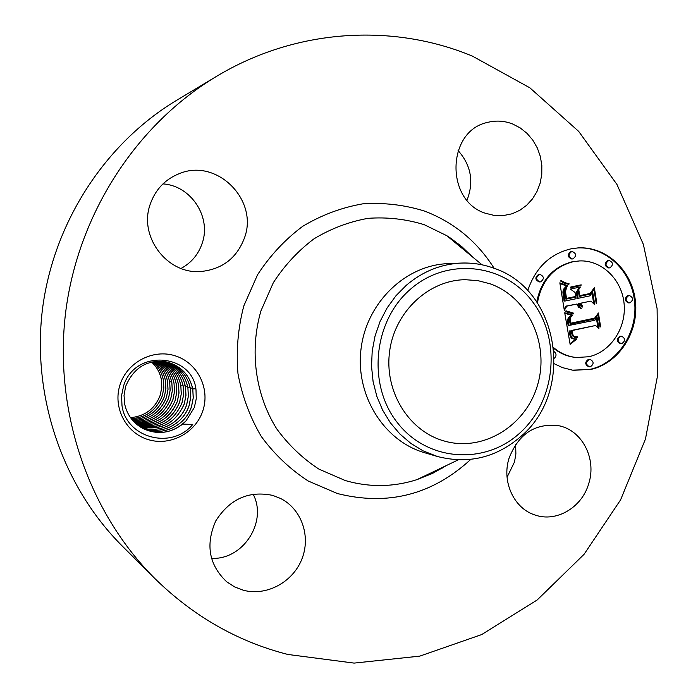 <?xml version="1.0" encoding="UTF-8"?>
<svg xmlns="http://www.w3.org/2000/svg" width="698" height="698" viewBox="0 0 698 698"><rect width="100%" height="100%" fill="white"/><g stroke="black" fill="none" stroke-linecap="round" stroke-linejoin="round"><path stroke-width="1.05" d="M287.803 654.445C237.844 641.689 193.529 616.386 154.86 578.546C88.777 512.602 53.685 411.532 65.577 312.861C77.81 214.234 136.223 124.593 216.258 76.527C295.969 28.409 392.843 22.999 472.354 56.093L529.869 87.817L578.694 131.399L616.962 184.464L643.382 244.44L657.106 308.647L657.786 374.398L645.467 439.007L620.609 499.829L584.086 554.291L537.198 599.957L481.69 634.569L419.76 656.137L354.095 663.1L287.803 654.445M154.86 578.546L122.159 545.941C63.047 486.925 31.855 397.328 42.369 310.025C53.205 222.758 105.066 143.317 176.664 100.285L216.258 76.527M515.63 444.443L515.883 453.927L514.487 461.989L507.062 477.231M442.043 468.332L441.825 467.712M253.121 494.132C267.77 521.764 243.087 560.18 211.415 558.339M162.974 183.906C190.938 185.607 211.442 216.877 202.28 243C198.52 254.29 191.444 262.771 181.061 268.442M458.08 150.541C471.098 165.26 474.082 181.812 467.023 200.186M203.022 410.215C196.19 432.472 170.853 446.406 148.561 439.714C126.172 433.353 112.57 407.562 119.986 384.93C127.062 362.192 153.141 348.642 175.172 355.814C197.316 362.637 210.177 388.044 203.022 410.215M588.789 483.409C582.158 507.402 556.385 522.741 534.895 514.95C513.92 508.432 501.539 481.585 509.051 458.246C518.501 434.016 534.86 423.128 558.138 425.597C581.809 429.671 596.834 458.403 588.789 483.409M272.813 495.423L280.526 498.451C301.658 508.999 311.116 536.448 301.772 559.351C292.663 582.341 266.366 596.458 243.314 590.229L234.554 586.887L226.684 581.792C208.911 564.839 205.299 544.492 215.865 520.752C229.851 498.904 248.837 490.458 272.813 495.423M244.666 237.355C237.093 257.92 222.444 269.306 200.736 271.522C167.424 274.454 138.544 236.884 150.114 204.531C155.349 189.455 165.269 179.072 179.875 173.401C217.061 158.237 258.365 199.925 244.666 237.355M485.372 213.248C445.141 200.71 446.65 130.875 487.466 122.429C495.973 120.248 504.375 120.771 512.664 124L520.272 127.952L527.06 133.397L532.792 140.115L537.268 147.871L540.313 156.369L541.831 165.304L541.779 174.352L540.147 183.181L536.998 191.479L532.443 198.939L526.641 205.291L519.801 210.299L512.175 213.771L502.691 215.708L494.62 215.525L485.372 213.248M527.714 290.673C535.418 267.814 549.937 253.845 571.278 248.767L578.153 247.903C606.632 246.176 632.528 270.929 635.477 301.728C638.757 332.492 618.655 363.326 590.866 369.451L572.569 370.167L562.501 367.619L554.334 363.798M194.332 407.475L186.157 420.737L182.728 424.07L192.77 424.471C171.228 450.454 125.937 437.393 121.993 405.555L121.565 395.644L123.581 385.968C134.95 348.049 192.936 353.877 196.016 389.981L196.243 398.837L194.332 407.475M573.625 370.306L590.028 369.364C617.721 363.248 637.789 332.597 634.622 301.937C631.777 271.234 606.117 246.438 577.743 247.93M151.623 362.096C156.718 366.764 159.947 372.505 161.317 379.328L161.796 387.311L160.261 395.208C155.052 408.731 145.149 416.217 130.526 417.674C145.097 416.2 155 408.714 160.217 395.19L161.735 387.556L161.36 379.817C160.069 372.802 156.814 366.895 151.606 362.096M182.728 424.07C170.504 433.388 157.408 434.95 143.448 428.764C133.571 423.529 127.35 415.441 124.768 404.5L124.035 395.443L125.596 386.483C133.92 367.035 147.889 358.929 167.503 362.166C181.175 366.162 189.594 375.088 192.761 388.952L193.276 397.781L191.575 406.506C184.987 426.714 161.186 437.253 142.392 428.214M186.157 420.737C173.636 432.821 159.414 435.508 143.491 428.79M437.41 456.492L423.677 452.452C383.106 440.168 354.985 394.309 361.119 348.285C366.904 302.217 405.739 265.1 448.081 263.626L461.064 263.076C472.206 262.649 482.999 264.298 493.434 268.049C559.081 289.155 575.231 390.103 521.581 435.857C496.714 457.591 468.655 464.467 437.41 456.492L423.049 450.829L410.878 443.413L399.91 434.025L390.426 422.875L382.67 410.215L376.841 396.351L373.098 381.623L371.537 366.38L372.2 351.015L375.07 335.913L380.087 321.429L387.111 307.931L395.958 295.76L406.419 285.194C422.63 271.47 440.848 264.097 461.064 263.076M537.425 302.853C541.543 280.596 553.531 266.872 573.372 261.663L579.628 260.921L572.552 261.689C553.078 266.749 541.151 280.151 536.771 301.885M553.811 348.389C560.32 353.589 567.57 356.608 575.553 357.428L576.374 357.507C567.998 356.634 560.45 353.38 553.741 347.735M572.168 251.481L570.912 251.577C567.125 254.526 567.369 256.995 571.636 258.993L572.456 258.958C568.189 256.96 567.945 254.482 571.732 251.533L572.168 251.481C576.461 253.453 576.714 255.922 572.927 258.897L572.456 258.958M539.938 274.384L538.594 274.462C534.79 277.368 534.991 279.854 539.222 281.922L540.016 281.913C535.776 279.846 535.567 277.359 539.388 274.445L539.938 274.384C544.204 276.425 544.423 278.921 540.61 281.852L540.016 281.913M629.404 295.516L627.895 295.568C624.265 298.36 624.422 300.786 628.375 302.862L629.256 302.88C625.295 300.803 625.129 298.369 628.767 295.577L629.404 295.516C633.383 297.566 633.557 300 629.919 302.81L629.256 302.88M609.153 260.485L607.827 260.572C604.119 263.469 604.337 265.921 608.481 267.919L609.337 267.901C605.183 265.894 604.965 263.443 608.682 260.546L609.153 260.485C613.333 262.465 613.559 264.917 609.843 267.84L609.337 267.901M590.203 359.418L588.405 359.391C584.793 362.035 584.854 364.469 588.597 366.703L589.435 366.79C585.692 364.557 585.622 362.122 589.243 359.47L590.203 359.418C593.972 361.625 594.042 364.068 590.421 366.738L589.435 366.79M621.613 336.235L619.92 336.244C616.325 338.931 616.43 341.357 620.225 343.521L621.089 343.582C617.285 341.418 617.189 338.992 620.784 336.296L621.613 336.235C625.434 338.373 625.548 340.807 621.944 343.521L621.089 343.582M490.101 283.807C527.889 297.104 549.483 343.346 537.853 384.013C526.746 424.838 484.491 451.807 445.603 441.398L442.366 440.464C407.606 429.785 383.9 390.051 389.711 350.649C395.208 311.195 429.087 279.959 465.374 279.706L477.929 280.648L490.101 283.807M142.366 428.206C161.09 437.227 184.944 426.696 191.522 406.489L193.206 398.043L192.814 389.501C189.795 375.35 181.34 366.241 167.459 362.157M579.628 260.921C601.903 259.97 621.979 279.584 624.108 303.787C626.49 327.964 610.584 352.019 588.798 356.748L576.374 357.507M554.107 351.609C556.55 353.624 556.655 355.814 554.404 358.179M131.207 418.599C146.039 417.84 156.396 410.284 162.294 395.941L163.847 387.992L163.358 379.948C161.884 372.671 158.35 366.642 152.749 361.852C158.455 366.773 162.015 372.968 163.411 380.445L163.786 388.236L162.25 395.923C156.352 410.267 145.995 417.814 131.189 418.582M410.668 289.051C373.116 320.984 366.965 384.912 397.72 423.11C427.926 461.806 485.468 465.208 520.333 432.568C555.643 400.478 561.515 340.406 533.01 302.33C505.047 263.792 447.784 256.541 410.668 289.051M564.726 312.791L572.613 315.095L568.739 318.881L568.373 321.464L569.027 325.442L594.905 320.234L596.982 316.587L598.919 328.575L595.56 325.504L571.871 330.599L573.128 335.406L574.567 336.576L577.377 336.75L577.49 337.431L576.941 337.483L574.629 337.317L573.084 336.445L571.296 331.018L570.074 330.983L570.615 334.848L571.845 337.631L573.852 338.914L576.923 338.94L570.135 344.376L564.726 312.791M565.965 310.811L573.59 313.166L573.486 313.899L567.361 312.346L565.738 311.535L565.965 310.811M570.859 317.075L570.292 319.981L570.676 323.209L594.635 318.122L598.413 313.001L600.568 326.402L600.027 327.144L598.003 314.58L594.949 318.873L570.135 324.169L569.62 319.283L570.859 317.075M564.324 310.357L559.831 282.83L567.753 285.709L565.005 288.422L563.871 290.883L564.874 301.065L576.094 298.735L575.833 297.121L565.93 299.18L564.944 291.171L566.584 287.646L565.485 291.485L566.471 298.378L575.719 296.458L575.073 292.471L570.336 289.068L580.361 287.009L577.115 292.261L578.101 298.316L590.107 295.821L592.646 291.808L594.731 304.729L590.953 301.091L580.719 303.229L582.682 306.501L582.263 307.103L580.832 305.567L580.073 303.368L578.956 303.595L579.427 305.776L581.19 308.533L578.476 307.137L576.949 304.023L566.837 306.134L564.324 310.357M560.965 280.509L565.319 282.821L569.106 283.789L568.861 284.409L564.01 283.1L560.634 281.067L560.965 280.509M570.859 286.957L581.19 284.845L580.945 285.604L570.615 287.724L570.859 286.957M578.86 290.211L579.733 295.629L589.923 293.518L594.356 287.803L596.807 303.045L596.275 303.831L593.954 289.417L590.316 294.111L579.2 296.423L578.337 291.11L578.86 290.211M190.301 388.201L190.816 396.961L189.123 405.617C182.71 425.257 159.851 435.779 141.362 427.63C159.755 435.753 182.667 425.239 189.071 405.599L190.737 397.223L190.345 388.742C187.5 375.184 179.491 366.241 166.325 361.904C179.316 366.145 187.3 374.905 190.301 388.201L192.526 388.009M570.013 343.704L575.955 339.054M570.868 343.739L570.048 343.678M571.592 343.128L570.772 343.067M572.308 342.544L571.488 342.482M573.006 341.994L572.186 341.933M573.695 341.462L572.875 341.401M574.375 340.964L573.555 340.903M575.039 340.502L574.218 340.441M575.693 340.057L574.873 339.996M576.339 339.647L575.518 339.586M574.751 339.062L571.906 338.373L570.327 336.375L569.263 330.931L571.296 331.018M574.288 339.001L573.468 338.949M573.852 338.914L573.032 338.853M573.442 338.792L572.622 338.731M573.067 338.626L572.247 338.574M572.726 338.434L571.906 338.373M572.412 338.207L571.592 338.146M572.116 337.937L571.296 337.884M571.845 337.631L571.025 337.57M571.592 337.274L570.772 337.213M571.357 336.872L570.536 336.82M571.147 336.436L570.327 336.375M570.947 335.947L570.126 335.895M570.772 335.424L569.952 335.363M570.615 334.848L569.795 334.796M570.475 334.229L569.655 334.176M570.353 333.574L569.533 333.522M570.275 333.086L569.463 333.033M570.214 332.58L569.394 332.527M570.161 332.056L569.341 332.012M570.109 331.533L569.298 331.48M570.074 330.983L569.263 330.931M575.309 337.439L576.67 337.37L576.574 336.811M576.417 337.5L575.588 337.448M576.941 337.483L576.112 337.422M577.49 337.431L576.67 337.37M575.614 336.802L573.747 336.523L572.386 335.459M575.239 336.75L574.419 336.698M574.567 336.576L573.747 336.523M574 336.305L573.18 336.244M573.529 335.921L572.709 335.869M573.128 335.406L572.334 335.354M572.945 335.092L572.194 335.04M572.779 334.743L572.055 334.7M572.622 334.359L571.924 334.316M572.482 333.941L571.81 333.897M572.36 333.487L571.697 333.452M572.247 332.998L571.601 332.955M572.151 332.475L571.505 332.431M571.121 331.009L571.051 330.547L595.56 325.504M571.871 330.599L571.051 330.547M597.933 327.676L596.328 317.738M569.027 325.442L568.207 325.399L567.893 323.994L567.797 319.213L569.018 317.25L571.793 315.06L564.769 313.07M568.914 324.98L568.093 324.936M568.809 324.509L567.989 324.465M568.713 324.038L567.893 323.994M568.626 323.567L567.806 323.523M568.538 323.087L567.727 323.052M568.46 322.52L567.64 322.485M568.408 321.979L567.587 321.935M568.373 321.464L567.561 321.42M568.373 320.967L567.553 320.932M568.39 320.504L567.579 320.461M568.442 320.059L567.622 320.024M568.512 319.64L567.701 319.605M568.617 319.248L567.797 319.213M568.739 318.881L567.919 318.846M568.887 318.541L568.076 318.506M569.071 318.218L568.259 318.183M569.289 317.904L568.477 317.869M569.542 317.59L568.73 317.555M569.838 317.285L569.018 317.25M570.161 316.979L569.341 316.944M570.519 316.683L569.708 316.656M570.92 316.395L570.1 316.36M571.348 316.115L570.528 316.081M571.819 315.836L570.999 315.801M572.325 315.566L571.505 315.531M572.613 315.095L571.793 315.06M572.142 315.025L571.322 314.999M571.671 314.955L570.859 314.929M571.226 314.885L570.406 314.85M570.79 314.798L569.978 314.772M570.371 314.711L569.559 314.685M569.969 314.615L569.149 314.589M569.577 314.519L568.765 314.484M569.21 314.414L568.39 314.379M568.844 314.301L568.032 314.274M568.504 314.187L567.683 314.152M566.479 311.081L565.886 311.064M572.683 313.751L572.77 313.132L565.86 311.142M573.59 313.166L572.77 313.132M572.578 312.966L571.758 312.94M571.618 312.756L570.798 312.73M570.711 312.538L569.9 312.512M569.865 312.32L569.053 312.294M569.079 312.085L568.259 312.058M568.346 311.849L567.526 311.823M567.666 311.596L566.846 311.57M567.038 311.343L566.226 311.317M570.091 323.959L594.111 318.838L594.617 318.122M594.949 318.873L594.111 318.838M598.003 314.58L597.27 314.554M600.568 326.402L599.905 326.367M597.828 314.571L597.724 313.934M570.676 323.209L569.952 323.174M570.58 322.825L569.882 322.79M570.502 322.45L569.821 322.415M570.432 322.083L569.769 322.048M570.362 321.542L569.699 321.516M570.31 321.01L569.647 320.984M570.283 320.495L569.612 320.461M570.292 319.981L569.594 319.946M570.318 319.475L569.612 319.44M570.371 318.977L569.681 318.942M570.458 318.489L569.821 318.463M570.563 318.009L570.048 317.983M564.15 309.266L566.026 306.117L576.949 304.023M566.837 306.134L566.026 306.117M580.527 308.385L578.799 306.178L578.162 303.979L580.073 303.368M581.539 308.272L580.71 308.246M581.137 307.975L580.308 307.949M580.762 307.661L579.933 307.635M580.431 307.329L579.602 307.303M580.125 306.972L579.296 306.954M579.864 306.596L579.035 306.57M579.628 306.195L578.799 306.178M579.427 305.776L578.598 305.759M579.261 305.34L578.433 305.323M579.131 304.878L578.31 304.86M579.035 304.398L578.206 304.38M578.991 303.996L578.162 303.979M578.956 303.595L578.127 303.578M581.722 306.666L580.605 305.122M582.682 306.501L581.853 306.483M582.368 306.248L581.539 306.221M582.08 305.977L581.251 305.951M581.818 305.689L580.989 305.663M581.582 305.384L580.753 305.366M581.373 305.061L580.57 305.043M581.19 304.729L580.431 304.712M581.033 304.38L580.308 304.363M580.902 304.014L580.213 303.996M580.797 303.63L580.125 303.613M579.925 303.36L590.953 301.091M580.719 303.229L579.89 303.211M593.736 303.77L591.974 292.863M578.101 298.316L577.272 298.308L576.286 292.261L579.41 287.201M577.115 292.261L576.286 292.261M566.471 298.378L565.773 298.369M566.322 297.732L565.642 297.723M566.183 297.13L565.52 297.121M566.069 296.563L565.415 296.563M565.973 296.048L565.328 296.039M565.886 295.568L565.24 295.559M565.79 294.949L565.136 294.94M565.703 294.364L565.057 294.355M565.633 293.806L564.987 293.797M565.581 293.273L564.944 293.273M565.537 292.785L564.909 292.776M565.502 292.322L564.9 292.314M565.485 291.886L564.9 291.886M565.485 291.485L564.926 291.485M565.52 290.787L565.005 290.778M565.607 290.141L565.127 290.141M565.755 289.513L565.31 289.513M565.895 299.006L575.833 297.121M564.874 301.065L564.063 301.056L562.989 291.371L563.897 288.841L566.942 285.709L559.909 283.318M564.734 300.079L563.923 300.07M564.342 297.505L563.53 297.496M564.071 296.004L563.26 295.996M563.949 295.21L563.138 295.202M563.862 294.46L563.042 294.46M563.792 293.762L562.981 293.753M563.757 293.099L562.946 293.09M563.74 292.479L562.928 292.479M563.757 291.904L562.946 291.904M563.801 291.371L562.989 291.371M563.871 290.883L563.059 290.883M563.967 290.438L563.155 290.438M564.089 290.036L563.277 290.036M564.246 289.644L563.434 289.644M564.455 289.251L563.644 289.251M564.708 288.841L563.897 288.841M565.005 288.422L564.193 288.422M565.345 287.995L564.534 287.995M565.738 287.559L564.926 287.559M566.174 287.114L565.363 287.114M566.654 286.651L565.842 286.651M567.186 286.189L566.366 286.189M567.753 285.709L566.942 285.709M565.328 285.15L564.516 285.15M564.918 285.046L564.106 285.046M564.542 284.941L563.731 284.941M564.193 284.836L563.382 284.836M563.583 284.636L562.771 284.644M563.059 284.444L562.248 284.444M562.483 284.191L561.672 284.199M562.16 284.042L561.349 284.042M561.82 283.877L561.009 283.885M561.462 283.702L560.651 283.702M561.881 281.076L560.747 280.884M568.076 284.339L568.285 283.789L561.07 281.085M569.106 283.789L568.285 283.789M568.39 283.702L567.579 283.702M567.657 283.562L566.846 283.562M566.907 283.371L566.087 283.371M566.122 283.118L565.31 283.126M565.319 282.821L564.508 282.821M564.499 282.463L563.687 282.472M563.652 282.053L562.841 282.062M562.78 281.591L561.969 281.599M570.667 287.541L580.117 285.604L580.308 285.028M580.945 285.604L580.117 285.604M579.733 295.629L579.07 295.62M579.165 296.249L589.478 294.111L593.108 289.408L593.954 289.417M590.316 294.111L589.478 294.111M596.807 303.045L596.144 303.028M593.771 289.417L593.658 288.702M131.913 419.489C147.357 419.184 158.176 411.576 164.362 396.682L165.923 388.681L165.435 380.584C163.856 372.845 159.999 366.529 153.865 361.651C160.112 366.659 163.986 373.133 165.478 381.082L165.862 388.926L164.318 396.665C158.123 411.55 147.322 419.158 131.896 419.472M165.199 361.695C177.475 366.136 185.031 374.721 187.867 387.46L188.381 396.15L186.698 404.744C180.477 423.826 158.516 434.322 140.368 427.019M140.35 427.01C158.42 434.296 180.433 423.808 186.654 404.727L188.312 396.412L187.919 387.992C185.232 375.001 177.65 366.232 165.173 361.686M132.62 420.344C148.657 420.493 159.921 412.858 166.412 397.424L167.965 389.632L167.581 381.736C165.993 373.308 161.788 366.563 154.965 361.494M132.637 420.362C148.709 420.519 159.982 412.876 166.456 397.441L168.026 389.379L167.537 381.23C165.845 373.02 161.666 366.433 154.991 361.485M164.056 361.512C175.652 366.127 182.797 374.529 185.476 386.727L185.982 395.356L184.316 403.889C175.215 423.895 160.243 431.39 139.399 426.382C160.488 431.172 175.451 423.669 184.272 403.872L185.912 395.618L185.528 387.259C182.981 374.809 175.817 366.232 164.03 361.512M133.379 421.182C150.035 421.836 161.753 414.176 168.532 398.192L170.094 390.339L169.719 382.391C168.017 373.491 163.48 366.476 156.09 361.363M133.397 421.208C150.079 421.854 161.814 414.193 168.576 398.209L170.164 390.095L169.666 381.885C167.869 373.194 163.349 366.354 156.116 361.363M138.44 425.701C158.996 429.776 173.497 422.211 181.925 403.025L183.557 394.832L183.164 386.526C180.765 374.625 174.003 366.241 162.887 361.372C173.846 366.136 180.581 374.337 183.12 386.003L183.626 394.571L181.969 403.043C173.235 422.447 158.734 430.012 138.466 425.719M134.156 422.002C151.422 423.18 163.602 415.502 170.687 398.968L172.258 391.063L171.883 383.054C170.076 373.674 165.19 366.415 157.216 361.267C165.06 366.293 169.919 373.386 171.83 382.548L172.327 390.81L170.731 398.986C163.664 415.528 151.475 423.206 134.173 422.02M161.77 361.285C172.057 366.145 178.391 374.145 180.799 385.287L181.297 393.794L179.656 402.205C171.595 420.815 157.556 428.424 137.55 425.03M137.532 425.012C157.53 428.389 171.551 420.781 179.613 402.188L181.236 394.056L180.843 385.811C178.557 374.416 172.188 366.241 161.744 361.276M134.958 422.796C152.836 424.532 165.47 416.854 172.868 399.753L174.456 391.796L174.072 383.726C172.162 373.858 166.918 366.354 158.341 361.215C166.778 366.241 171.996 373.57 174.02 383.219L174.526 391.543L172.921 399.771C165.888 416.636 153.246 424.314 134.976 422.814M160.627 361.224C170.268 366.153 176.228 373.945 178.505 384.589L179.011 393.035L177.379 401.385C169.675 419.402 156.099 427.045 136.668 424.314M136.651 424.305C155.715 427.246 169.274 419.603 177.327 401.367L178.941 393.288L178.557 385.113C176.393 374.233 170.417 366.267 160.601 361.224M135.813 423.581C154.319 425.902 167.424 418.233 175.128 400.573L176.751 392.285L176.254 383.9C174.099 373.762 168.515 366.197 159.493 361.198C168.654 366.31 174.264 374.041 176.297 384.415L176.681 392.538L175.085 400.556C167.738 417.98 154.642 425.649 135.787 423.564M470.784 459.389C432.289 494.803 387.835 506.19 337.431 493.547L308.228 481.018C290.089 469.231 274.445 454.381 261.279 436.468C249.936 417.142 242.162 396.22 237.983 373.709C236.046 350.806 237.983 328.208 243.811 305.933L257.536 274.794C269.917 255.747 284.976 239.589 302.705 226.309C321.551 215.045 341.514 207.568 362.594 203.868C383.813 202.437 404.465 204.846 424.55 211.084C453.901 222.322 477.1 241.403 494.149 268.311M446.973 465.252L432.402 473.462L416.924 479.648C393.244 487.178 369.382 487.483 345.327 480.564L318.96 469.143C302.6 458.438 288.501 444.975 276.652 428.755C255.267 394.492 249.352 350.71 260.973 310.811L273.337 282.673C284.496 265.449 298.063 250.826 314.048 238.786C331.053 228.551 349.079 221.728 368.125 218.326C387.32 216.965 406.009 219.085 424.218 224.677L446.764 235.671L450.76 238.262L462.12 246.935L472.45 256.881M567.238 285.595L566.427 285.595M566.715 285.482L565.904 285.482M566.226 285.369L565.415 285.369M565.764 285.255L564.952 285.264M561.087 283.501L560.276 283.51M560.686 283.292L559.901 283.301M169.666 381.885L171.621 381.71M180.799 385.287L182.893 385.113M183.12 386.003L185.249 385.82M185.476 386.727L187.64 386.544M187.867 387.46L190.065 387.268M192.761 388.952L195.798 388.699M482.065 264.812L446.764 235.671L460.322 245.408L472.52 256.943M447.052 465.208L432.437 473.462L416.924 479.648L458.211 459.869"/></g></svg>
